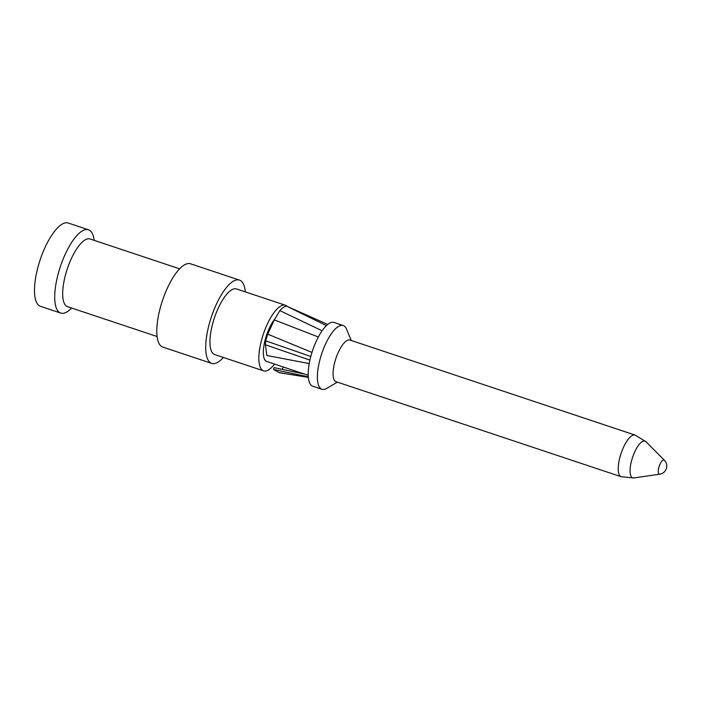 <?xml version="1.0" encoding="UTF-8"?>
<svg xmlns="http://www.w3.org/2000/svg" width="701" height="701" viewBox="0 0 701 701"><rect width="100%" height="100%" fill="white"/><g stroke="black" fill="none" stroke-linecap="round" stroke-linejoin="round"><path stroke-width="1.05" d="M60.707 313.075A43.9 15.019 108.4 0 1 56.763 309.132A43.9 15.019 -71.6 0 1 62.888 259.729A43.9 15.019 -71.6 0 1 88.466 229.779L68.242 223.032A43.9 15.019 -71.6 0 0 42.665 252.982A43.9 15.019 -71.6 0 0 36.54 302.394A43.9 15.019 108.4 0 0 40.483 306.328L60.707 313.075A43.9 15.019 108.4 0 0 71.616 308.028M94.171 240.355A43.9 15.019 108.4 0 0 92.409 233.713A43.9 15.019 -71.6 0 0 88.466 229.779M263.576 370.847A34.568 11.821 108.4 0 1 260.474 367.745A34.568 11.821 -71.6 0 1 265.293 328.839A34.568 11.821 -71.6 0 1 285.438 305.25L236.517 288.952A34.568 11.821 -71.6 0 0 216.372 312.541A34.568 11.821 -71.6 0 0 211.553 351.446A34.568 11.821 108.4 0 0 214.655 354.548L263.576 370.847A34.568 11.821 108.4 0 0 274.547 364.099M285.438 305.25A34.568 11.821 -71.6 0 1 287.147 306.328M274.529 319.384A24.693 8.447 -71.6 0 0 264.479 359.262A24.693 8.447 108.4 0 0 266.695 361.479L308.221 375.315M284.492 367.412L283.432 367.052M321.969 389.3A33.613 11.496 108.4 0 1 318.955 386.286A33.613 11.496 -71.6 0 1 323.643 348.458A33.613 11.496 -71.6 0 1 343.227 325.527L334.053 322.469A33.613 11.496 -71.6 0 0 314.469 345.4A33.613 11.496 -71.6 0 0 309.781 383.228A33.613 11.496 108.4 0 0 312.804 386.242L321.969 389.3A33.613 11.496 108.4 0 0 326.675 388.433L337.4 382.15M351.28 340.502L346.469 329.041A33.613 11.496 108.4 0 0 346.25 328.541A33.613 11.496 -71.6 0 0 343.227 325.527M635.097 435.093A21.95 7.509 -71.6 0 0 622.313 450.068A21.95 7.509 -71.6 0 0 619.246 474.77A21.95 7.509 108.4 0 0 621.217 476.741L336.059 381.703A21.95 7.509 108.4 0 1 334.088 379.732A21.95 7.509 -71.6 0 1 337.146 355.03A21.95 7.509 -71.6 0 1 349.939 340.055L635.097 435.093A21.95 7.509 -71.6 0 1 635.132 435.102L645.893 441.656A19.383 6.624 -71.6 0 1 645.954 441.718L664.373 460.233A7.457 2.55 -71.6 0 0 659.886 464.509A7.457 2.55 -71.6 0 0 658.607 473.482A7.457 2.55 108.4 0 0 659.72 474.183L633.879 477.951A19.383 6.624 108.4 0 1 633.792 477.968A19.383 6.624 108.4 0 1 630.979 476.128A19.383 6.624 -71.6 0 1 634.265 452.925A19.383 6.624 -71.6 0 1 645.893 441.656M621.217 476.741A21.95 7.509 108.4 0 0 621.252 476.75L633.792 477.968M282.039 369.304L283.353 367.201M304.146 373.957L303.586 373.878M308.309 376.831L273.627 369.462L274.091 367.613L304.427 374.054M273.627 369.462L279.287 372.713L308.352 377.366L278.779 372.538M327.744 324.449L286.753 306.223C284.729 306.232 282.442 307.695 279.883 310.613L274.284 319.91L318.35 336.988M326.403 325.632L286.753 306.223M311.98 352.41L267.703 334.158L274.284 319.91M267.703 334.158L265.67 340.817L265.399 344.787L266.888 355.486L309.22 363.582M310.797 356.494L265.67 340.817M309.912 360.112L265.399 344.787M239.47 280.102L190.549 263.795A43.9 15.019 -71.6 0 0 164.963 293.745A43.9 15.019 -71.6 0 0 158.838 343.148A43.9 15.019 108.4 0 0 162.79 347.091L211.702 363.398A43.9 15.019 108.4 0 1 207.759 359.455A43.9 15.019 -71.6 0 1 213.884 310.052A43.9 15.019 -71.6 0 1 239.47 280.102A43.9 15.019 -71.6 0 1 243.413 284.045A43.9 15.019 108.4 0 1 245.297 291.879M211.702 363.398A43.9 15.019 108.4 0 0 223.435 357.475M157.085 336.515L67.55 306.679A35.672 12.197 108.4 0 1 64.343 303.472A35.672 12.197 -71.6 0 1 69.32 263.331A35.672 12.197 -71.6 0 1 90.105 238.997L179.64 268.834M322.11 330.784L279.883 310.613M659.72 474.183A8.228 8.228 0 0 0 664.373 460.233"/></g></svg>
